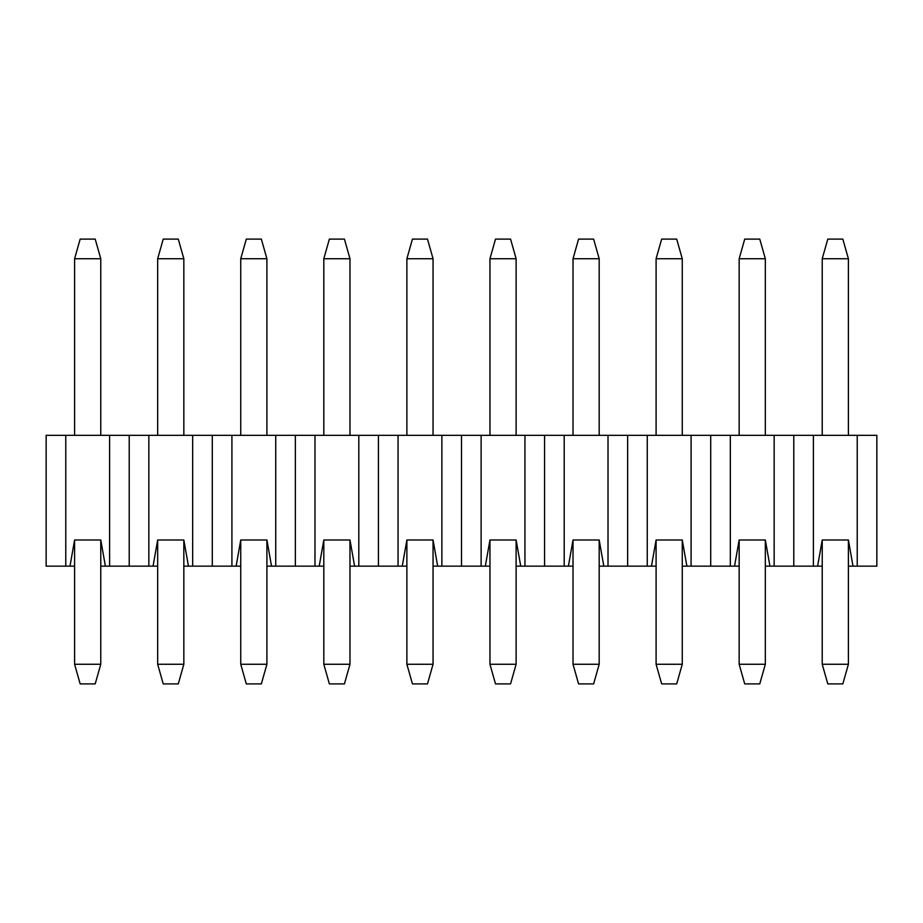 <?xml version="1.0" encoding="UTF-8"?>
<svg xmlns="http://www.w3.org/2000/svg" width="923" height="923" viewBox="0 0 923 923"><rect width="100%" height="100%" fill="white"/><g stroke="black" fill="none" stroke-linecap="round" stroke-linejoin="round"><path stroke-width="1.38" d="M842.837 683.897L827.793 683.897L842.837 683.897L848.399 664.272L842.837 683.897M827.793 239.103L842.837 239.103L848.399 258.728L848.399 435.333L848.399 258.728L842.837 239.103L827.793 239.103L822.231 258.728L827.793 239.103M848.399 539.99L848.399 664.272L822.231 664.272L827.793 683.897L822.231 664.272L822.231 539.99L822.231 664.272L848.399 664.272L848.399 539.99L853.014 566.157L848.399 566.157L853.014 566.157L848.399 539.99L822.231 539.99L817.616 566.157L765.329 566.157L774.155 566.157L774.155 435.333L876.85 435.333L876.85 566.157L853.014 566.157L876.85 566.157L876.85 435.333L857.225 435.333L857.225 566.157L857.225 435.333L813.405 435.333L813.405 566.157L817.616 566.157L822.231 539.99L848.399 539.99M822.231 435.333L822.231 258.728L848.399 258.728L822.231 258.728L822.231 435.333M759.767 683.897L744.723 683.897L759.767 683.897L765.329 664.272L759.767 683.897M744.723 239.103L759.767 239.103L765.329 258.728L765.329 435.333L765.329 258.728L759.767 239.103L744.723 239.103L739.161 258.728L744.723 239.103M765.329 539.99L765.329 664.272L739.161 664.272L744.723 683.897L739.161 664.272L739.161 539.99L739.161 664.272L765.329 664.272L765.329 539.99L769.944 566.157L765.329 539.99L739.161 539.99L765.329 539.99M739.161 435.333L739.161 258.728L765.329 258.728L739.161 258.728L739.161 435.333M676.697 683.897L661.653 683.897L676.697 683.897L682.259 664.272L676.697 683.897M661.653 239.103L676.697 239.103L682.259 258.728L682.259 435.333L682.259 258.728L676.697 239.103L661.653 239.103L656.091 258.728L661.653 239.103M682.259 539.99L682.259 664.272L656.091 664.272L661.653 683.897L656.091 664.272L656.091 539.99L656.091 664.272L682.259 664.272L682.259 539.99L656.091 539.99L651.476 566.157L599.189 566.157L608.015 566.157L608.015 435.333L774.155 435.333L647.265 435.333L647.265 566.157L656.091 566.157L651.476 566.157L656.091 539.99L682.259 539.99L686.874 566.157L682.259 566.157L686.874 566.157L682.259 539.99M656.091 435.333L656.091 258.728L682.259 258.728L656.091 258.728L656.091 435.333M593.627 683.897L578.583 683.897L593.627 683.897L599.189 664.272L593.627 683.897M578.583 239.103L593.627 239.103L599.189 258.728L599.189 435.333L599.189 258.728L593.627 239.103L578.583 239.103L573.021 258.728L578.583 239.103M599.189 539.99L599.189 664.272L573.021 664.272L578.583 683.897L573.021 664.272L573.021 539.99L573.021 664.272L599.189 664.272L599.189 539.99L603.804 566.157L599.189 539.99L573.021 539.99L599.189 539.99M573.021 435.333L573.021 258.728L599.189 258.728L573.021 258.728L573.021 435.333M510.557 683.897L495.513 683.897L510.557 683.897L516.119 664.272L510.557 683.897M495.513 239.103L510.557 239.103L516.119 258.728L516.119 435.333L516.119 258.728L510.557 239.103L495.513 239.103L489.951 258.728L495.513 239.103M516.119 539.99L516.119 664.272L489.951 664.272L495.513 683.897L489.951 664.272L489.951 539.99L489.951 664.272L516.119 664.272L516.119 539.99L489.951 539.99L485.336 566.157L433.049 566.157L441.875 566.157L441.875 435.333L608.015 435.333L481.125 435.333L481.125 566.157L489.951 566.157L485.336 566.157L489.951 539.99L516.119 539.99L520.734 566.157L516.119 566.157L520.734 566.157L516.119 539.99M489.951 435.333L489.951 258.728L516.119 258.728L489.951 258.728L489.951 435.333M427.487 683.897L412.443 683.897L427.487 683.897L433.049 664.272L427.487 683.897M412.443 239.103L427.487 239.103L433.049 258.728L433.049 435.333L433.049 258.728L427.487 239.103L412.443 239.103L406.881 258.728L412.443 239.103M433.049 539.99L433.049 664.272L406.881 664.272L412.443 683.897L406.881 664.272L406.881 539.99L406.881 664.272L433.049 664.272L433.049 539.99L437.664 566.157L433.049 539.99L406.881 539.99L433.049 539.99M406.881 435.333L406.881 258.728L433.049 258.728L406.881 258.728L406.881 435.333M344.417 683.897L329.373 683.897L344.417 683.897L349.979 664.272L344.417 683.897M329.373 239.103L344.417 239.103L349.979 258.728L349.979 435.333L349.979 258.728L344.417 239.103L329.373 239.103L323.811 258.728L329.373 239.103M349.979 539.99L349.979 664.272L323.811 664.272L329.373 683.897L323.811 664.272L323.811 539.99L323.811 664.272L349.979 664.272L349.979 539.99L323.811 539.99L319.196 566.157L266.909 566.157L275.735 566.157L275.735 435.333L441.875 435.333L314.985 435.333L314.985 566.157L323.811 566.157L319.196 566.157L323.811 539.99L349.979 539.99L354.594 566.157L349.979 566.157L354.594 566.157L349.979 539.99M323.811 435.333L323.811 258.728L349.979 258.728L323.811 258.728L323.811 435.333M261.347 683.897L246.303 683.897L261.347 683.897L266.909 664.272L261.347 683.897M246.303 239.103L261.347 239.103L266.909 258.728L266.909 435.333L266.909 258.728L261.347 239.103L246.303 239.103L240.741 258.728L246.303 239.103M266.909 539.99L266.909 664.272L240.741 664.272L246.303 683.897L240.741 664.272L240.741 539.99L240.741 664.272L266.909 664.272L266.909 539.99L271.524 566.157L266.909 539.99L240.741 539.99L266.909 539.99M240.741 435.333L240.741 258.728L266.909 258.728L240.741 258.728L240.741 435.333M178.277 683.897L163.233 683.897L178.277 683.897L183.839 664.272L178.277 683.897M163.233 239.103L178.277 239.103L183.839 258.728L183.839 435.333L183.839 258.728L178.277 239.103L163.233 239.103L157.671 258.728L163.233 239.103M183.839 539.99L183.839 664.272L157.671 664.272L163.233 683.897L157.671 664.272L157.671 539.99L157.671 664.272L183.839 664.272L183.839 539.99L157.671 539.99L153.056 566.157L100.769 566.157L105.384 566.157L100.769 539.99L100.769 664.272L95.207 683.897L80.163 683.897L95.207 683.897L100.769 664.272L74.601 664.272L80.163 683.897L74.601 664.272L74.601 539.99L74.601 664.272L100.769 664.272L100.769 539.99L74.601 539.99L69.986 566.157L46.15 566.157L69.986 566.157L74.601 539.99L100.769 539.99L105.384 566.157L109.595 566.157L109.595 435.333L275.735 435.333L148.845 435.333L148.845 566.157L157.671 566.157L153.056 566.157L157.671 539.99L183.839 539.99L188.454 566.157L183.839 566.157L188.454 566.157L183.839 539.99M157.671 435.333L157.671 258.728L183.839 258.728L157.671 258.728L157.671 435.333M80.163 239.103L95.207 239.103L100.769 258.728L100.769 435.333L100.769 258.728L95.207 239.103L80.163 239.103L74.601 258.728L80.163 239.103M74.601 435.333L74.601 258.728L100.769 258.728L74.601 258.728L74.601 435.333M739.161 566.157L686.874 566.157L691.085 566.157L691.085 435.333L691.085 566.157L710.71 566.157L710.71 435.333L710.71 566.157L730.335 566.157L730.335 435.333L730.335 566.157L734.546 566.157L739.161 539.99L734.546 566.157L739.161 566.157M573.021 566.157L520.734 566.157L524.945 566.157L524.945 435.333L524.945 566.157L544.57 566.157L544.57 435.333L544.57 566.157L564.195 566.157L564.195 435.333L564.195 566.157L568.406 566.157L573.021 539.99L568.406 566.157L573.021 566.157M406.881 566.157L354.594 566.157L358.805 566.157L358.805 435.333L358.805 566.157L378.43 566.157L378.43 435.333L378.43 566.157L398.055 566.157L398.055 435.333L398.055 566.157L402.266 566.157L406.881 539.99L402.266 566.157L406.881 566.157M240.741 566.157L188.454 566.157L192.665 566.157L192.665 435.333L192.665 566.157L212.29 566.157L212.29 435.333L212.29 566.157L231.915 566.157L231.915 435.333L231.915 566.157L236.126 566.157L240.741 539.99L236.126 566.157L240.741 566.157M74.601 566.157L69.986 566.157L74.601 566.157M822.231 566.157L817.616 566.157L822.231 566.157M46.15 435.333L109.595 435.333L65.775 435.333L65.775 566.157L65.775 435.333L46.15 435.333L46.15 566.157L46.15 435.333M129.22 435.333L129.22 566.157L148.845 566.157L148.845 435.333L109.595 435.333L109.595 566.157L129.22 566.157L129.22 435.333M295.36 435.333L295.36 566.157L314.985 566.157L314.985 435.333L275.735 435.333L275.735 566.157L295.36 566.157L295.36 435.333M461.5 435.333L461.5 566.157L481.125 566.157L481.125 435.333L441.875 435.333L441.875 566.157L461.5 566.157L461.5 435.333M627.64 435.333L627.64 566.157L647.265 566.157L647.265 435.333L608.015 435.333L608.015 566.157L627.64 566.157L627.64 435.333M793.78 435.333L793.78 566.157L813.405 566.157L813.405 435.333L774.155 435.333L774.155 566.157L793.78 566.157L793.78 435.333"/></g></svg>
